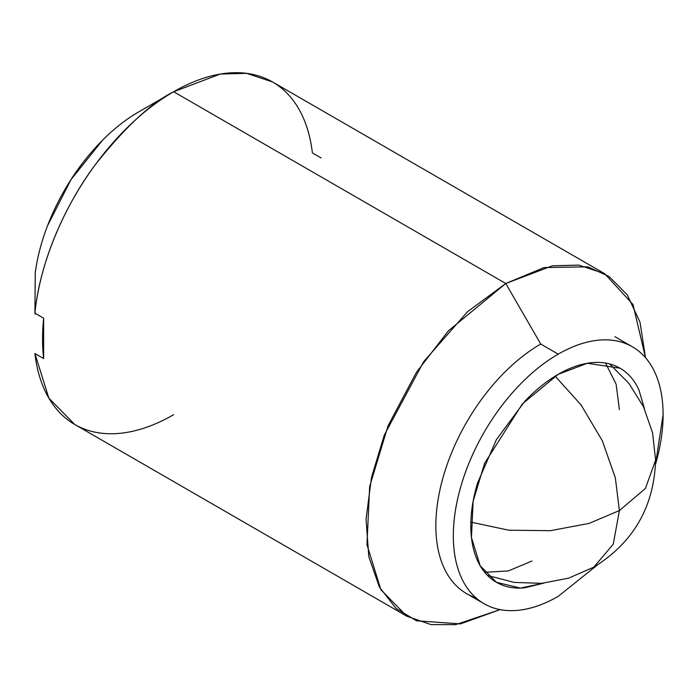 <?xml version="1.0" encoding="UTF-8"?>
<svg xmlns="http://www.w3.org/2000/svg" width="698" height="698" viewBox="0 0 698 698"><rect width="100%" height="100%" fill="white"/><g stroke="black" fill="none" stroke-linecap="round" stroke-linejoin="round"><path stroke-width="1.05" d="M531.998 561.035L508.24 570.947L484.709 572.29M605.506 363.065L616.107 384.118L619.396 409.647M609.668 363.963L629.011 383.516L643.547 406.873L652.56 432.847L655.605 460.113L645.432 488.452L619.396 510.57L613.263 544.178L593.797 567.151L613.263 544.178L619.396 510.57L615.348 477.851L602.304 440.752L581.076 404.927L555.146 376.161L581.076 404.927L602.304 440.752L615.348 477.851L619.396 510.57L589.033 523.421L550.39 530.681L508.746 530.201L470.871 522.139L508.746 530.201L550.39 530.681L589.033 523.421L619.396 510.57L645.432 488.452L655.605 460.113C654.07 506.8 633.47 542.486 593.797 567.151L568.669 578.153L541.665 583.336L514.173 582.42L487.57 575.457M543.672 583.162L520.455 588.065L496.418 582.298L480.145 565.694L471.455 537.539L473.139 501.243L484.621 463.289L522.331 403.941L558.217 374.32L587.35 363.274L620.016 368.204C611.823 363.466 602.374 361.634 591.668 362.698C580.954 363.754 569.804 367.628 558.217 374.32C546.63 381.012 535.479 390.016 524.774 401.315L496.418 439.566L477.467 483.243C473.035 498.171 470.818 512.323 470.818 525.707C470.818 539.092 473.035 550.687 477.467 560.494C481.899 570.292 488.216 577.56 496.418 582.289C504.61 587.027 514.06 588.859 524.774 587.803L543.733 583.153M475.783 597.75A148.325 85.636 -60 0 1 441.651 482.667A148.325 85.636 -60 0 1 540.741 344.044L505.78 283.493L467.486 311.77L423.677 361.651L384.301 435.107L371.511 477.345L366.049 519.138L368.832 556.742L379.389 587.053L396.036 608.42L416.497 620.801L460.505 623.89L500.03 609.633L455.602 624.666L430.998 624.597L406.89 616.247L380.855 589.679L366.956 544.641L369.652 486.558L388.027 425.832L416.479 372.252L448.36 330.878L505.78 283.493L173.645 91.743A197.77 114.184 -60 0 1 312.39 152.932L321.132 157.975M597.331 565.031L558.217 596.354A148.325 85.636 -60 0 1 474.762 596.79A148.325 85.636 -60 0 1 464.24 475.731A148.325 85.636 -60 0 1 558.217 354.139L540.741 344.044A148.325 85.636 120 0 0 446.764 465.636A148.325 85.636 120 0 0 457.286 586.695M173.645 414.699A197.77 114.184 -60 0 1 34.9 353.511L43.642 358.554L43.642 318.183L34.9 313.14L35.266 272.552C37.334 257.257 41.435 241.613 47.577 225.637L70.987 179.622L102.641 140.115C114.28 128.476 126.294 119.079 138.684 111.924L173.645 91.743L138.684 111.924A148.325 85.636 120 0 0 35.266 272.552L34.9 313.14A197.77 114.184 -60 0 1 173.645 91.743L505.78 283.493L552.388 265.816L578.729 265.092L604.66 273.695L272.534 81.945L246.603 73.334L220.263 74.058L173.645 91.743C151.056 103.016 124.968 127.289 95.39 164.58C67.148 202.106 40.083 259.464 34.9 313.14L43.642 318.183A197.77 114.184 120 0 0 43.642 358.554L34.9 353.511L48.851 398.139L74.765 424.489L406.89 616.247M604.66 273.695L632.999 304.476L645.502 357.664L640.014 322.214L627.214 294.783L609.049 276.469L587.838 266.837L544.047 267.561L505.78 283.493L540.741 344.044L558.217 354.139C572.124 346.112 585.509 341.462 598.352 340.188C611.204 338.914 622.546 341.113 632.379 346.793C642.212 352.473 649.794 361.189 655.117 372.959C660.439 384.72 663.1 398.637 663.1 414.691L655.535 464.231A148.325 85.636 -60 0 0 641.671 353.712A148.325 85.636 -60 0 0 558.217 354.139C544.309 362.166 530.934 372.968 518.082 386.526C505.23 400.094 493.887 415.397 484.054 432.428C474.221 449.46 466.639 466.936 461.317 484.848C455.995 502.752 453.334 519.74 453.334 535.802C453.334 551.865 455.995 565.773 461.317 577.534C466.639 589.304 474.221 598.02 484.054 603.7L466.578 593.614M35.266 312.922L35.258 314.17M558.217 596.354C544.309 604.389 530.934 609.04 518.082 610.314C505.23 611.579 493.887 609.38 484.054 603.7M644.429 408.749L638.967 390.008C634.534 380.201 628.217 372.933 620.016 368.204M632.379 346.793L614.903 336.698"/></g></svg>
